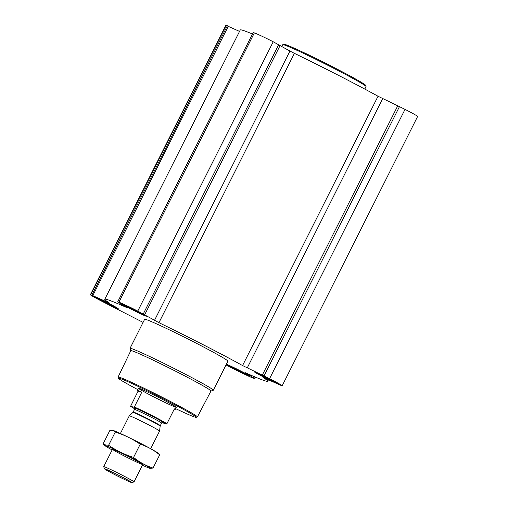 <?xml version="1.0" encoding="UTF-8"?>
<svg xmlns="http://www.w3.org/2000/svg" width="508" height="508" viewBox="0 0 508 508"><rect width="100%" height="100%" fill="white"/><g stroke="black" fill="none" stroke-linecap="round" stroke-linejoin="round"><path stroke-width="0.76" d="M226.041 364.922L234.785 369.405A17.799 0.711 -153.3 0 0 253.657 378.263L254.521 378.333L245.18 372.65A91.186 3.658 -153.3 0 0 267.741 381.229A91.186 3.658 -153.3 0 0 263.036 377.412L281.813 385.769A17.799 0.711 -153.3 0 0 282.162 385.794A17.799 0.711 -153.3 0 0 269.583 378.682L242.576 365.55A91.186 3.658 -153.3 0 0 158.953 322.682L137.763 311.106A17.799 0.711 -153.3 0 0 118.891 302.247L117.659 301.93L127.375 307.861A91.186 3.658 -153.3 0 0 104.807 299.282A91.186 3.658 -153.3 0 0 109.512 303.098L90.735 294.735A17.799 0.711 -153.3 0 0 90.386 294.716A17.799 0.711 -153.3 0 0 102.965 301.828L143.085 322.396M239.535 31.407L226.187 25.425A17.799 0.711 -153.3 0 0 225.838 25.4L90.386 294.716M252.412 33.998A91.186 3.658 -153.3 0 0 240.259 29.966L104.807 299.282M154.502 320.37L289.954 51.06L273.215 41.789A17.799 0.711 -153.3 0 0 254.343 32.931L253.143 32.652M289.954 51.06L294.399 53.365A91.186 3.658 -153.3 0 1 378.028 96.241L405.035 109.366A17.799 0.711 -153.3 0 1 417.614 116.478L282.162 385.794M226.365 364.28A13.392 0.54 26.7 0 1 239.382 370.332A13.392 0.54 26.7 0 1 250.069 376.307A13.392 0.54 26.7 0 1 249.809 376.288A13.392 0.54 26.7 0 1 237.763 370.719A13.392 0.54 26.7 0 1 226.282 364.446M277.965 383.794A13.392 0.54 26.7 0 1 264.884 377.704A13.392 0.54 26.7 0 1 254.298 371.78A13.392 0.54 26.7 0 1 266.503 377.317A13.392 0.54 26.7 0 1 278.225 383.813A13.392 0.54 26.7 0 1 277.965 383.794M146.145 316.217A13.392 0.54 26.7 0 1 133.064 310.121A13.392 0.54 26.7 0 1 122.479 304.203A13.392 0.54 26.7 0 1 134.684 309.74A13.392 0.54 26.7 0 1 146.406 316.236A13.392 0.54 26.7 0 1 146.145 316.217M117.989 308.712A13.392 0.54 26.7 0 1 104.908 302.616A13.392 0.54 26.7 0 1 94.323 296.697A13.392 0.54 26.7 0 1 106.528 302.228A13.392 0.54 26.7 0 1 118.25 308.731A13.392 0.54 26.7 0 1 117.989 308.712M130.772 350.71L130.023 348.444A46.609 1.873 26.7 0 1 130.023 348.361L144.634 319.31A46.609 1.873 26.7 0 1 187.115 338.582A46.609 1.873 26.7 0 1 227.914 361.201L213.303 390.246A46.609 1.873 26.7 0 1 213.239 390.296L210.972 391.046M137.744 389.592A43.529 1.746 26.7 0 1 118.472 378.27A43.529 1.746 26.7 0 1 158.14 396.189A43.529 1.746 26.7 0 1 196.183 417.354A43.529 1.746 26.7 0 1 195.396 417.246A43.529 1.746 26.7 0 1 175.603 408.629M175.87 407.238A21.19 0.851 26.7 0 1 155.181 397.599A21.19 0.851 26.7 0 1 138.43 388.226A21.19 0.851 26.7 0 1 157.74 396.989A21.19 0.851 26.7 0 1 176.289 407.27A21.19 0.851 26.7 0 1 175.87 407.238M118.472 378.27L118.097 377.133A44.374 1.778 26.7 0 1 118.097 377.057A44.374 1.778 26.7 0 1 158.54 395.402A44.374 1.778 26.7 0 1 197.383 416.935A44.374 1.778 26.7 0 1 197.32 416.979L196.183 417.354M118.097 377.057L130.791 350.679A44.888 1.803 26.7 0 1 171.698 369.233A44.888 1.803 26.7 0 1 210.991 391.014L197.383 416.935M130.023 348.361A46.609 1.873 26.7 0 1 172.504 367.633A46.609 1.873 26.7 0 1 213.303 390.246M115.913 307.645A11.017 0.444 26.7 0 1 105.353 302.736A11.017 0.444 26.7 0 1 96.444 297.783A11.017 0.444 26.7 0 1 106.483 302.317A11.017 0.444 26.7 0 1 116.116 307.677A11.017 0.444 26.7 0 1 115.913 307.645M113.69 306.508A8.477 0.343 26.7 0 1 105.264 302.577A8.477 0.343 26.7 0 1 98.73 298.894A8.477 0.343 26.7 0 1 106.439 302.406A8.477 0.343 26.7 0 1 113.856 306.502A8.477 0.343 26.7 0 1 113.69 306.508M247.733 375.228A11.017 0.444 26.7 0 1 237.173 370.313A11.017 0.444 26.7 0 1 228.263 365.36A11.017 0.444 26.7 0 1 238.303 369.894A11.017 0.444 26.7 0 1 247.936 375.253A11.017 0.444 26.7 0 1 247.733 375.228M245.51 374.091A8.477 0.343 26.7 0 1 237.084 370.154A8.477 0.343 26.7 0 1 230.549 366.478A8.477 0.343 26.7 0 1 238.258 369.989A8.477 0.343 26.7 0 1 245.675 374.085A8.477 0.343 26.7 0 1 245.51 374.091M275.888 382.734A11.017 0.444 26.7 0 1 265.328 377.819A11.017 0.444 26.7 0 1 256.419 372.866A11.017 0.444 26.7 0 1 266.459 377.4A11.017 0.444 26.7 0 1 276.085 382.759A11.017 0.444 26.7 0 1 275.888 382.734M273.666 381.597A8.477 0.343 26.7 0 1 265.24 377.66A8.477 0.343 26.7 0 1 258.705 373.983A8.477 0.343 26.7 0 1 266.414 377.495A8.477 0.343 26.7 0 1 273.831 381.591A8.477 0.343 26.7 0 1 273.666 381.597M144.069 315.151A11.017 0.444 26.7 0 1 133.509 310.242A11.017 0.444 26.7 0 1 124.6 305.289A11.017 0.444 26.7 0 1 134.639 309.823A11.017 0.444 26.7 0 1 144.266 315.182A11.017 0.444 26.7 0 1 144.069 315.151M141.846 314.014A8.477 0.343 26.7 0 1 133.42 310.083A8.477 0.343 26.7 0 1 126.886 306.4A8.477 0.343 26.7 0 1 134.595 309.912A8.477 0.343 26.7 0 1 142.011 314.007A8.477 0.343 26.7 0 1 141.846 314.014M281.896 46.393L282.746 44.698A46.609 1.873 26.7 0 1 282.816 44.653A46.609 1.873 26.7 0 1 325.228 63.97A46.609 1.873 26.7 0 1 366.033 86.506A46.609 1.873 26.7 0 1 366.033 86.589L364.782 89.071M282.816 44.653L283.953 44.279A45.764 1.835 26.7 0 1 325.596 63.246A45.764 1.835 26.7 0 1 365.652 85.369L366.033 86.506M134.607 408.737A20.847 0.838 26.7 0 1 130.575 406.33L134.055 407.257A20.847 0.838 26.7 0 1 152.495 416.185A20.847 0.838 26.7 0 1 166.643 423.964L163.157 423.037A20.847 0.838 26.7 0 1 162.103 422.567M134.055 407.257L134.347 406.991A21.19 0.851 26.7 0 1 152.711 415.9A21.19 0.851 26.7 0 1 166.929 423.697L166.643 423.964M134.347 406.991L141.802 392.163A21.19 0.851 -153.3 0 0 137.287 390.5A21.19 0.851 -153.3 0 0 138.043 391.166L130.575 406.33M174.155 409.327A21.19 0.851 -153.3 0 0 174.733 409.512A21.19 0.851 -153.3 0 0 175.146 409.537A21.19 0.851 -153.3 0 0 174.39 408.87L166.929 423.697M138.043 391.166L141.802 392.163M131.616 482.562A15.392 0.616 26.7 0 1 116.859 475.698A15.392 0.616 26.7 0 1 104.419 468.782A15.392 0.616 26.7 0 1 118.447 475.12A15.392 0.616 26.7 0 1 131.896 482.6A15.392 0.616 26.7 0 1 131.616 482.562M104.419 468.782L103.727 466.693A16.948 0.679 26.7 0 1 103.727 466.661A16.948 0.679 26.7 0 1 119.177 473.666A16.948 0.679 26.7 0 1 134.01 481.895A16.948 0.679 26.7 0 1 133.985 481.908L131.896 482.6M120.409 433.489L129.292 415.83A16.948 0.679 26.7 0 1 129.299 415.823A16.948 0.679 26.7 0 1 144.736 422.84A16.948 0.679 26.7 0 1 159.576 431.051A16.948 0.679 26.7 0 1 159.576 431.063L150.698 448.716M115.252 432.079L108.61 445.287L103.905 444.671L103.13 443.827L109.772 430.619L112.795 430.359L115.252 432.079C124.193 434.88 132.512 438.918 140.208 444.202C147.326 446.513 153.816 450.069 159.69 454.857L157.664 452.895A25.337 1.016 -153.3 0 0 139.941 443.04A25.337 1.016 -153.3 0 0 112.903 430.384A25.337 1.016 -153.3 0 0 112.859 430.378M159.69 454.857L153.041 468.065C145.929 465.753 139.433 462.197 133.566 457.41C124.625 454.603 116.307 450.564 108.61 445.287M142.405 465.201A25.337 1.016 -153.3 0 0 149.917 468.3L153.041 468.065M140.208 444.202L133.566 457.41M130.766 457.752A16.948 0.679 -153.3 0 0 112.484 449.275A16.948 0.679 -153.3 0 0 127.298 457.517A16.948 0.679 -153.3 0 0 142.748 464.49A16.948 0.679 -153.3 0 0 130.766 457.752M149.917 468.3A25.337 1.016 -153.3 0 0 132.334 458.165A25.337 1.016 -153.3 0 0 105.156 445.789A25.337 1.016 -153.3 0 0 112.122 449.967M254.521 378.333L255.181 377.025M269.583 378.682L405.035 109.366M264.065 375.85L399.51 106.54M262.35 375.012L397.802 105.696M247.25 367.919L382.702 98.609M242.576 365.55L378.028 96.241M158.953 322.682L294.399 53.365M144.716 314.7L280.168 45.39M143.288 313.931L278.733 44.621M137.763 311.106L273.215 41.789M118.891 302.247L254.343 32.931M117.71 301.93L253.162 32.614M108.001 302.565L108.172 302.222M92.901 295.478L228.352 26.162M91.916 295.053L227.368 25.737M90.735 294.735L226.187 25.425M134.379 408.191A16.44 0.66 26.7 0 1 148.304 414.261A16.44 0.66 26.7 0 1 162.973 422.516A16.44 0.66 26.7 0 1 162.674 422.421M160.16 426.11L160.28 425.698A15.17 0.61 26.7 0 0 147.002 418.338A15.17 0.61 26.7 0 0 133.179 412.064L132.918 412.413A15.246 0.61 26.7 0 1 146.806 418.725A15.246 0.61 26.7 0 1 160.16 426.11L159.576 431.051M133.179 412.064L134.487 409.467A15.17 0.61 26.7 0 1 148.311 415.741A15.17 0.61 26.7 0 1 161.588 423.1L160.28 425.698M254.889 378.581L255.588 377.196M267.741 381.229L268.465 379.787M117.659 301.93L253.111 32.614M116.116 307.677L116.523 307.537M96.444 297.783L96.31 297.37M247.936 375.253L248.342 375.12M228.263 365.36L228.13 364.954M276.085 382.759L276.498 382.626M256.419 372.866L256.286 372.459M144.266 315.182L144.678 315.043M124.6 305.289L124.46 304.876M175.146 409.537L176.289 407.27M137.287 390.5L138.43 388.226M134.01 481.895L142.748 464.522M103.727 466.661L112.465 449.294M132.918 412.413L129.299 415.823M162.731 422.421L161.588 423.1M134.487 409.467L134.315 408.115M105.156 445.789L103.899 444.678"/></g></svg>
